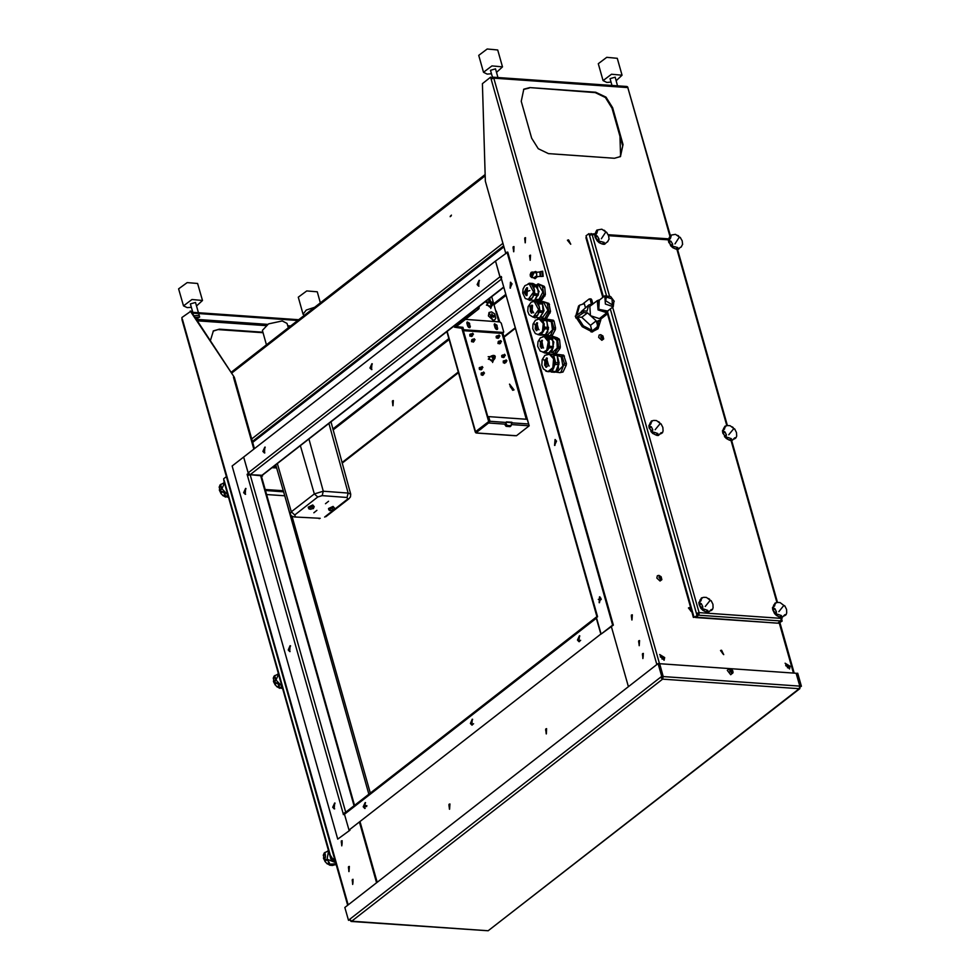 <?xml version="1.0" encoding="UTF-8"?>
<svg xmlns="http://www.w3.org/2000/svg" width="980" height="980" viewBox="0 0 980 980"><rect width="100%" height="100%" fill="white"/><g stroke="black" fill="none" stroke-linecap="round" stroke-linejoin="round"><path stroke-width="1.47" d="M393.311 400.551L392.955 405.732M393.041 404.103L393.176 402.168M392.453 402.045L392.784 404.25L392.453 402.045M393.029 404.507L392.38 401.714L393.029 404.507M392.502 400.759L393.237 400.538L392.882 405.72L392.502 400.759M342.045 462.597L458.322 372.082M503.916 336.581L515.235 327.773M342.179 463.136L458.469 372.608M504.063 337.108L515.394 328.3M465.243 319.333L499.935 321.942L501.282 323.18L503.769 331.951L502.274 333.396L462.928 330.652L464.079 329.758L503.426 332.502M477.664 307.647L454.426 327.161L461.764 328.288L462.928 330.652L488.738 421.878L476.047 432.033M495.647 325.776L494.226 324.539M496.676 329.55L496.235 327.7M468.244 323.865L466.811 322.628M469.261 327.639L468.82 325.789M464.079 329.758L463.405 329.145L462.254 330.04M488.738 421.878L461.764 328.288L462.915 327.381L456.325 326.622L478.963 308.639L479.269 306.397M479.747 306.164L478.718 306.826M477.444 308.541L478.963 308.639M466.884 323.13L467.154 321.881L469.518 323.314L470.082 327.504L467.705 326.058L466.884 323.13M494.3 325.041L494.569 323.792L496.934 325.225L497.497 329.415L495.121 327.969L494.3 325.041M462.915 327.381L463.405 329.145M505.129 424.965L506.023 426.349L510.078 426.631L511.229 425.737L507.175 425.455L506.268 424.022M488.469 299.243L489.277 302.11L485.137 301.828M511.291 424.193L511.229 425.737M506.023 426.349L507.175 425.455M505.227 425.296L506.378 424.401M489.253 421.902L463.43 330.689M490.564 301.693L489.62 298.349M491.654 296.756L498.759 321.857M502.017 333.384L526.321 419.256M505.202 425.21L506.354 421.878L511.928 422.27L511.45 424.781M511.499 424.034L511.548 422.564L506.44 422.209M488.395 422.417L475.9 432.866L516.509 435.696L529.176 425.835L527.277 419.318L488.689 416.635L490.012 421.314L488.567 423.005L490.012 421.314L506.513 422.466M488.236 421.841L475.57 431.702L475.753 432.364M515.492 435.635L514.672 435.573M475.9 432.866L488.567 423.005L506.072 424.23M476.084 432.878L476.905 432.94M488.689 416.635L489.632 421.608M499.261 321.893L495.831 311.518M496.235 311.199L499.776 321.93M526.824 419.293L502.471 333.237M528.686 424.095L502.887 332.918M492.879 303.788L491.825 305.111L491.36 301.84M492.818 304.511L491.519 305.772L489.535 301.914L490.649 301.73M491.972 302.159L490.527 301.975L491.948 304.731L492.72 303.114M492.058 304.29L492.034 302.195L492.707 303.053L492.058 304.29M488.983 312.62L492.879 320.423L494.643 319.884M493.369 317.189L494.079 316.993L491.654 313.87L493.369 317.189M492.315 316.748L491.482 315.695M498.195 341.64L497.938 343.49L499.776 343.735L498.195 341.64L499.016 341.028L499.665 341.334L498.673 341.285L498.452 342.253L500.266 343.38L499.653 343.845L500.474 342.375L500.609 343.135M499.971 342.363L501.454 341.616L500.645 340.575L501.454 341.616M471.797 339.791L471.539 341.652L473.389 341.898L472.176 341.15L471.797 339.791L472.617 339.19L473.267 339.497L472.274 339.435L472.054 340.415L472.85 341.469L473.867 341.542L473.365 342.118L474.075 340.538L474.21 341.285M473.573 340.526L475.055 339.778L474.247 338.737L475.055 339.778M482.809 375.254L483.507 373.87L483.642 374.617M483.679 372.069L484.488 373.098L483.679 372.069L482.099 373.294L483.005 373.858M482.283 374.801L483.299 374.862L481.486 373.748L482.283 374.801M482.699 372.829L481.707 372.768L481.486 373.748L481.229 373.123L482.699 372.829M481.229 373.123L481.131 374.85L482.687 375.34M504.038 362.282L504.712 362.6L503.402 362.784L503.181 361.302L505.129 360.64L504.137 360.579L503.916 361.559L503.291 361.044M503.561 362.649L504.761 363.396L505.937 361.669L506.06 362.429M506.109 359.868L506.917 360.91L506.109 359.868L504.529 361.106L505.435 361.657M497.007 337.438L497.681 337.757L496.37 337.941L496.149 336.459L498.097 335.785L497.105 335.724L496.885 336.704L496.321 336.128M498.208 338.21L498.906 336.826L499.028 337.573M497.681 337.757L498.685 337.818L497.681 337.757M496.529 337.806L498.073 338.296M499.641 336.128L499.077 335.025L499.641 336.128M470.608 335.589L471.282 335.907L469.971 336.091L469.751 334.609L471.699 333.947L470.706 333.886L470.486 334.866L469.922 334.29M471.809 336.361L472.507 334.976L472.642 335.736M471.282 335.907L472.287 335.981L471.282 335.907M470.13 335.969L471.674 336.459M473.242 334.29L472.679 333.176L473.242 334.29M480.041 368.921L480.702 369.24L479.404 369.423L479.171 367.941L481.131 367.267L480.139 367.218L479.918 368.186L479.355 367.623M481.241 369.693L481.94 368.309L482.062 369.068M482.111 366.508L482.92 367.549L482.111 366.508L480.531 367.745L481.437 368.296M480.702 369.24L481.719 369.313L480.702 369.24M479.563 369.288L481.107 369.791M502.458 356.732L503.132 357.051L501.834 357.235L501.601 355.752L503.561 355.079L502.556 355.017L502.336 355.997L501.772 355.434M503.671 357.504L504.369 356.12L504.492 356.867M504.541 354.319L505.349 355.36L504.541 354.319L502.948 355.556L503.867 356.108M503.132 357.051L504.149 357.124L503.132 357.051M501.981 357.1L503.536 357.602M494.655 358.521L493.675 359.121L492.499 355.74M494.63 358.778L493.369 359.783L491.372 355.924L492.23 355.691M494.545 355.593L493.099 355.409L494.349 358.141L495.304 356.561M494.496 357.712L494.606 355.63L495.28 356.5L494.496 357.712M495.966 329.194L495.121 327.945M494.802 326.83L496.799 328.9M495.978 325.973L494.386 325.372M512.516 388.791L510.262 385.899M511.854 388.717L510.188 386.573M512.271 388.803L510.568 385.495L512.993 388.607L512.271 388.803M509.514 384.221L512.65 390.297L513.998 389.905L509.551 384.197L512.65 390.297L513.998 389.905M468.55 327.283L467.705 326.034M467.387 324.919L469.396 326.989M468.563 324.062L466.97 323.449M349.885 920L351.024 921.482L351.649 921.261L349.627 919.399L348.476 920.306L349.836 919.889M348.476 920.306L344.838 907.443L658.095 663.583L661.733 676.445L660.581 677.339L661.733 676.445M662.492 676.494L658.854 663.632L658.095 663.583M796.323 673.738L796.936 673.26L800.574 686.123L799.913 686.649M799.901 687.054L801.334 686.184L800.574 686.123M801.334 686.184L797.696 673.309L796.936 673.26M349.627 919.399L660.581 677.339L662.59 679.201L661.341 677.401M799.876 688.524L488.212 930.792L799.153 688.72L662.59 679.201L663.252 676.555L659.614 663.693L796.177 673.211L799.815 686.073L799.153 688.72L800.182 687.078M659.614 663.693L659.038 664.134L662.676 676.996L662.345 678.319M662.59 679.201L351.649 921.261L488.212 930.792L351.024 921.482M334.388 858.149L331.705 860.244L331.203 858.492L331.485 859.485M331.705 860.244L334.535 858.676M334.695 859.203L332 860.256M330.836 859.129L223.869 481.107L223.746 478.706L226.429 476.623M577.465 640.099L579.388 635.8L578.984 641.704L577.465 640.099M579.768 635.885L578.225 640.148L579.364 641.667M470.351 723.473L472.287 719.173L471.882 725.077L470.351 723.473M472.666 719.271L471.123 723.522L472.262 725.041M363.249 806.846L365.185 802.559L364.781 808.463L363.249 806.846M365.565 802.645L364.021 806.908L365.16 808.427M596.881 616.273L501.246 278.308L597.58 616.628L596.649 616.812L596.342 618.258L600.813 634.048L348.978 830.085L344.519 814.307L344.825 812.849L596.649 616.812M600.813 634.048L348.978 830.085M213.162 331.081L219.398 329.194L213.444 330.848L210.369 340.758M219.398 329.194L262.897 332.232M263.044 332.735L218.822 329.648M190.218 311.077L234.293 377.3L190.978 311.125L181.962 317.508L182.084 319.897L347.704 905.202M233.534 377.251L253.869 449.122M234.293 377.3L254.482 448.644M359.538 822.526L376.565 882.735M246.005 488.505L244.461 492.769L245.6 494.288M243.689 492.72L245.625 488.42L245.221 494.324L243.689 492.72M335.025 803.086L333.47 807.348L334.621 808.867M332.71 807.3L334.646 803L334.229 808.904L332.71 807.3M290.509 645.795L288.965 650.058L290.105 651.577M288.206 650.01L290.141 645.71L289.725 651.614L288.206 650.01M337.72 839.076L349.995 830.158L337.72 839.076L232.162 466.015L243.677 457.06L248.308 473.426L247.119 474.357L247.45 475.521L250.157 474.7L261.317 475.79L354.552 805.278M360.15 822.048L377.178 882.257M194.065 315.842L199.136 315.364M297.724 320.509L192.3 313.159M298.741 319.725L191.713 312.253M265.347 490.024L283.441 491.286L265.347 490.024M283.588 491.788L265.482 490.527L283.588 491.788M344.997 812.714L343.086 813.486L344.543 813.216M343.086 813.486L343.416 814.662L344.446 813.865M344.029 814.184L343.845 813.547M248.087 475.141L248.65 473.805M247.119 474.357L247.879 474.406M612.598 107.69L623.023 144.526L620.426 156.616L614.46 158.258L548.469 153.664L538.277 148.752L531.638 138.156L521.213 101.32L523.81 89.229L529.776 87.588L595.767 92.194L595.191 92.635L605.383 97.547L612.022 108.143L612.598 107.69L605.959 97.094L595.767 92.194M623.023 144.526L620.132 156.837M622.447 144.979L612.022 108.143M595.191 92.635L529.776 87.588M523.528 89.462L529.2 88.041M510.886 282.314L510.482 288.083M512.026 283.832L510.09 288.12L510.507 282.216L512.026 283.832M599.895 596.881L599.49 602.663M601.046 598.4L599.111 602.7L599.527 596.796L601.046 598.4M555.391 439.604L554.986 445.373M556.542 441.123L554.607 445.41L555.011 439.505L556.542 441.123M597.249 615.624L597.616 616.763L596.428 617.694L601.059 634.072L613.345 625.154L507.775 252.105L495.5 261.011L500.131 277.389L501.319 276.458L501.613 277.659M501.478 276.997L500.131 277.389M601.059 634.072L612.586 625.105L507.015 252.056M612.586 625.105L613.345 625.154M505.692 253.085L485.357 181.214L482.344 83.655L490.6 77.236L491.74 78.621M628.401 686.698L611.41 626.661M659.479 663.791L493.773 78.204L492.756 77.126L626.784 86.473L627.8 87.551L493.773 78.204L491.103 78.988L490.6 77.236M620.61 156.396L619.985 136.294M627.384 86.779L627.886 87.551M492.756 77.126L491.519 77.812M492.009 78.51L492.977 78.241M670.295 235.445L627.8 87.551L669.781 235.923M661.88 678.148L662.602 677.989M662.713 677.56L661.573 677.854M372.327 363.776L370.771 368.039L371.922 369.558M370.011 367.978L371.947 363.69L371.53 369.595L370.011 367.978M479.428 280.403L477.873 284.653L479.024 286.172M477.113 284.604L479.049 280.305L478.632 286.209L477.113 284.604M265.213 447.149L263.669 451.413L264.821 452.932M262.91 451.363L264.845 447.064L264.429 452.968L262.91 451.363M503.794 287.312L262.297 475.3L250.157 474.7L248.136 472.838L243.677 457.06L495.5 261.011L499.971 276.801L248.136 472.838M500.216 277.389L501.282 278.443M501.001 277.365L501.527 277.744M262.309 475.288L261.599 476.782M262.53 476.06L261.623 475.496L503.708 287.018M283.293 490.796L265.2 489.535M607.6 311.959L694.024 617.363L697.674 615.183L694.024 617.363M697.674 615.183L697.172 613.419L696.413 613.37L696.903 615.122M603.374 297.001L586.065 235.837L588.943 233.595L589.446 235.347L592.116 234.563L609.45 295.813M588.943 233.595L590.082 234.98M778.549 623.268L782.199 621.075L778.402 622.729M781.428 621.026L781.207 620.218M782.199 621.075L781.097 617.51M780.668 620.965L781.33 618.319L699.083 612.586L698.434 615.232L695.555 617.474L777.789 623.207L780.668 620.965L698.434 615.232M698.177 614.35L697.576 614.827M595.362 233.791L589.862 234.183M591.099 233.485L592.116 234.563L594.86 234.747L596.551 230.423L597.567 230.753L595.595 232.285M698.507 613.027L696.413 613.37L610.271 308.97M325.519 503.659L328.582 501.258L325.519 503.659M313.821 512.76L316.895 510.372L313.821 512.76M266.474 344.838L276.483 337.046L266.474 344.838M266.462 344.838L262.358 330.334L268.581 323.89L282.191 321.011L287.042 323.351L288.316 327.835M308.529 508.277L308.198 507.113L312.779 504.957L314.225 506.66L313.11 506.121L308.529 508.277L309.19 509.171L313.392 508.657L314.225 506.66M328.839 509.698L328.508 508.522L333.09 506.378L334.535 508.081L333.421 507.542L328.839 509.698L329.501 510.58L333.69 510.066L334.535 508.081M450.996 216.041L451.4 215.147L450.996 216.041M450.188 216.678L450.579 215.784L450.188 216.678M594.701 330.199L598.045 328.778L600.826 319.701M593.549 331.093L598.045 328.778M592.961 303.996L591.736 299.684L590.217 299.574L591.467 304.008L588.76 304.964L587.045 311.101L583.198 310.832L583.7 312.596L587.547 312.853L596.244 320.877L597.494 325.299L599.013 325.409L597.763 320.974L600.471 320.019L602.332 316.283M591.846 330.199L583.357 325.813L577.575 317.042L581.789 317.336L590.487 325.36L591.846 330.199L590.916 331.853L592.435 331.963L598.584 327.173L599.013 325.409M577.575 317.042L576.424 317.949L582.206 326.707L590.695 331.093M596.244 320.877L590.487 325.36M587.547 312.853L581.789 317.336M588.76 304.964L581.642 311.224M576.987 314.813L579.67 305.172L584.337 303.653L585.44 307.549M583.198 310.832L575.272 316.148L576.424 317.949M579.67 305.172L578.519 306.066L575.836 315.707M605.15 314.09L605.861 313.526M599.809 299.782L597.359 300.566L589.874 306.397L590.511 315.683L599.356 318.586L606.853 312.767L608.213 310.574M605.591 300.725L612.427 304.878L612.01 298.949L606.363 297.099L605.591 300.725M614.166 301.313L610.797 296.634L614.166 301.313M610.687 296.56L604.807 295.887L605.383 304.106L613.211 306.679L614.007 300.823M604.807 295.887L598.278 300.97L598.854 309.19L606.681 311.763L613.211 306.679M599.233 300.235L598.731 309.288L607.637 311.028M597.359 300.566L597.996 309.864L606.853 312.767M590.217 299.574L589.115 298.998L583.014 303.751M590.634 299.108L591.736 299.684M583.7 312.596L575.774 317.9M590.916 331.853L597.053 327.075L597.494 325.299M601.818 318.292L606.277 314.813L606.032 314.151M777.287 623.17L693.926 617.02M697.417 614.301L697.748 612.978M590.72 234.747L589.96 234.526M602.835 297.43L585.93 237.662L586.469 237.246M693.387 617.437L691.831 611.937M690.753 608.115L607.11 312.534M699.132 613.933L697.993 613.848M591.969 234.183L590.536 234.073M781.513 618.821L781.758 619.691M368.799 794.192L284.678 495.488M266.609 494.508L284.347 495.745M602.259 336.581L601.928 338.039L601.022 337.488L601.352 336.018L602.259 336.581L600.74 336.495L601.352 336.018M601.941 338.039L601.659 337.046M195.179 317.545L199.614 317.055L196.11 318.966M192.815 312.338L190.426 303.874L195.486 302.44L198.389 312.718M191.406 307.377L187.192 307.647L183.456 305.846L191.921 299.525L202.444 300.468L196.478 305.944M183.456 305.846L178.666 288.892L187.131 282.571L197.642 283.514L202.444 300.468M304.266 315.413L303.065 314.188L306.275 310.06L314.862 307.169M303.065 314.188L298.263 297.234L306.728 290.913L317.251 291.856L320.374 302.881M492.413 77.175L490.466 70.303L495.525 68.87L497.963 77.493M491.458 73.794L487.232 74.064L483.507 72.275L491.972 65.954L502.483 66.897L496.517 72.361M483.507 72.275L478.706 55.309L487.17 49L497.693 49.943L502.483 66.897M611.986 85.444L610.062 78.645L615.134 77.212L617.572 85.836M611.055 82.136L606.841 82.406L603.104 80.617L611.569 74.296L622.092 75.24L616.114 80.703M603.104 80.617L598.315 63.651L606.779 57.342L617.29 58.285L622.092 75.24M248.908 474.847L248.981 474.149M598.241 599.368L601.193 599.564M366.839 805.719L363.862 805.511M366.692 806.564L363.899 806.369M292.016 516.338L370.305 793.016L292.016 516.338M352.886 882.87L353.021 880.922M352.261 880.836L352.641 883.017L352.261 880.836M352.935 883.225L352.175 880.518L352.935 883.225M352.261 879.587L353.094 879.305L352.727 884.487L352.261 879.587M449.906 804.004L449.551 809.174M449.624 807.557L449.759 805.621M448.999 805.523L449.379 807.704L448.999 805.523M449.673 807.912L448.913 805.205L449.673 807.912M448.999 804.274L449.832 803.992L449.465 809.174L448.999 804.274M546.644 728.691L546.289 733.873M546.362 732.256L546.497 730.308M545.738 730.223L546.117 732.391L545.738 730.223M546.411 732.611L545.652 729.904L546.411 732.611M545.738 728.973L546.571 728.691L546.203 733.873L545.738 728.973M643.101 656.943L643.235 655.008M642.476 654.91L642.856 657.09L642.476 654.91M643.149 657.298L642.39 654.591L643.149 657.298M642.476 653.66L643.309 653.378L642.941 658.56L642.476 653.66M222.46 483.655L219.949 485.027M222.828 483.544L224.053 482.589M219.398 490.355L219.839 485.161L221.125 485.909L221.37 488.824L220.353 491.176L219.398 490.355L221.37 488.824M219.153 487.452L221.125 485.909M223.085 495.733L220.77 493.246L220.402 491.274L222.742 491.715L225.057 494.19L225.559 496.101L223.085 495.733L225.057 494.19M220.77 493.246L222.742 491.715M228.463 497.35L225.265 496.444L227.948 495.525M225.67 497.081L227.176 495.917M227.103 492.56L225.106 485.504M326.61 851.73L324.111 853.102M326.989 851.62L328.214 850.664M323.559 858.443L324 853.237L325.274 853.997L325.532 856.9L324.895 858.958L323.559 858.443L325.532 856.9M323.302 855.528L325.274 853.997M327.234 863.809L324.931 861.322L324.564 859.35L326.904 859.791L329.207 862.278L329.709 864.176L327.234 863.809L329.207 862.278M324.931 861.322L326.904 859.791M332.514 865.426L329.856 865.23L329.807 864.225L334.486 863.882L335.234 864.605L332.514 865.426L334.486 863.882M329.831 865.169L331.326 863.993M334.988 864.801L336.005 863.87M333.862 860.648L329.268 853.58M276.556 674.853L274.057 676.225M276.936 674.742L278.161 673.787M273.506 681.566L273.947 676.359L275.233 677.119L275.478 680.022L274.853 682.08L273.506 681.566L275.478 680.022M273.261 678.65L275.233 677.119M277.181 686.931L274.878 684.457L274.51 682.472L276.85 682.913L279.165 685.4L279.276 687.592L277.181 686.931L279.165 685.4M274.878 684.457L276.85 682.913M282.559 688.548L279.374 687.654L282.044 686.723M279.778 688.291L281.272 687.115M281.211 683.77L279.214 676.702M600.63 241.46L604.158 242.428L602.186 243.959L599.135 242.624L599.013 241.374L600.63 241.46L599.135 242.624M597.371 236.082L599.025 239.01L598.927 241.3L597.237 240.835L595.166 237.123L595.522 235.261L597.371 236.082L595.399 237.613M599.025 239.01L597.053 240.541M597.567 230.753L596.869 233.203L595.497 235.151L594.762 234.943L596.698 233.326M596.538 233.461L594.897 234.735M606.951 232.713L601.83 229.246L596.955 230.104M604.954 230.717L603.876 230.165M609.021 239.279L608.641 235.751L606.534 232.162M604.635 244.118L606.547 242.379M604.158 242.428L604.329 244.167L602.186 243.959M607.821 241.607L607.012 242.232M601.377 238.802L605.824 231.893L601.377 238.802M595.13 237.001L600.201 242.991M674.24 246.593L677.768 247.56L675.796 249.092L672.745 247.756L672.623 246.507L674.24 246.593L672.745 247.756L670.663 245.674L668.74 240.688L670.982 241.215L669.009 242.746M670.982 241.215L672.635 244.143L672.537 246.433L670.847 245.968M672.635 244.143L670.663 245.674M668.519 239.855L670.565 235.237L671.178 235.886L670.479 238.336L668.728 240.59L668.507 239.867L608.629 235.715M670.149 238.593L668.507 239.867M671.178 235.886L669.205 237.43M680.561 237.846L675.441 234.379L670.565 235.237M678.564 235.849L677.486 235.298M682.631 244.412L682.252 240.884L680.145 237.295M678.246 249.251L680.157 247.511M677.768 247.56L677.939 249.3L675.796 249.092M681.431 246.739L680.622 247.364M674.987 243.934L679.434 237.025L674.987 243.934M668.74 242.134L673.811 248.124M704.302 609.156L707.83 610.393L705.857 611.924L702.807 610.32L702.697 608.997L704.302 609.156L702.807 610.32M701.349 603.619L702.819 606.608L702.623 608.911L701.006 608.421L699.157 604.587L699.585 602.761L701.349 603.619L699.377 605.162M702.819 606.608L700.847 608.139M711.468 601.279L706.482 597.457L703.861 597.335L701.435 597.947L701.055 600.789L698.912 602.516L700.382 601.316M699.206 602.21L701.411 597.971M701.974 598.498L700.002 600.029M709.643 599.221L708.54 598.56M713.109 607.857L712.938 604.305L711.064 600.667M709.165 611.667L711.223 609.609L712.472 609.621L710.022 610.908M707.83 610.393L707.989 612.243L705.857 611.924M712.436 609.536L710.941 610.699M705.196 606.547L710.316 600.311L705.196 606.547M699.316 605.04L704.399 611.042M654.26 432.278L657.776 433.515L655.804 435.047L652.754 433.442L652.643 432.119L654.26 432.278L652.754 433.442M651.308 426.741L652.766 429.73L652.19 432.339L649.103 427.709L649.544 425.884L651.308 426.741L649.336 428.285M652.766 429.73L650.793 431.261M661.414 424.401L656.429 420.579L653.819 420.457L651.382 421.069L651.002 423.911L648.858 425.639L650.34 424.438M649.152 425.332L651.357 421.094M651.92 421.621L649.948 423.152M659.601 422.343L658.486 421.682M663.056 430.98L662.884 427.427L661.01 423.789M659.111 434.789L661.169 432.731L662.431 432.744L659.969 434.03M657.776 433.515L657.935 435.365L655.804 435.047M662.382 432.658L660.888 433.822M655.142 429.669L660.263 423.434L655.142 429.669M649.262 428.162L654.346 434.165M777.912 614.288L781.44 615.526L779.467 617.057L776.417 615.452L776.307 614.129L777.912 614.288L776.417 615.452M774.96 608.752L776.43 611.74L776.234 614.043L774.617 613.554L772.767 609.719L773.196 607.894L774.96 608.752L772.987 610.295M776.43 611.74L774.457 613.272M785.078 606.412L780.092 602.59L777.471 602.467L775.045 603.08L774.666 605.922L772.522 607.649L773.992 606.449M772.816 607.343L775.021 603.104M775.584 603.631L773.612 605.174M786.72 612.99L786.548 609.438L784.674 605.799M782.775 616.8L784.833 614.742L786.083 614.754L783.633 616.04M781.44 615.526L781.599 617.376L779.467 617.057M786.046 614.668L784.551 615.832M778.806 611.679L783.927 605.444L778.806 611.679M772.926 610.173L778.01 616.175M727.87 437.411L731.386 438.648L729.414 440.179L726.364 438.575L726.254 437.252L727.87 437.411L726.364 438.575M724.918 431.874L726.376 434.863L725.8 437.472L722.713 432.841L723.154 431.016L724.918 431.874L722.934 433.417M726.376 434.863L724.404 436.394M735.024 429.534L730.039 425.712L727.417 425.59L724.992 426.202L724.612 429.044L722.468 430.771L723.951 429.571M722.762 430.465L724.967 426.227M725.531 426.753L723.558 428.297M733.212 427.476L732.097 426.815M736.666 436.112L736.495 432.56L734.62 428.922M732.721 439.922L734.78 437.864L736.041 437.876L733.579 439.163M731.386 438.648L731.545 440.498L729.414 440.179M735.992 437.791L734.498 438.954M728.753 434.802L733.873 428.566L728.753 434.802M722.873 433.295L727.956 439.297M660.434 577.355L660.104 578.825L658.915 577.245L659.54 576.791L660.434 577.355L659.846 577.82L658.928 577.269L659.54 576.791M660.116 578.812L659.846 577.82M536.918 272.244L534.333 271.828M533.904 278.05L535.08 278.639L537.285 276.715L534.345 278.075M536.869 272.256L535.533 271.411M535.031 278.626L537.224 276.752M535.803 276.311L534.112 277.744L531.822 277.585L533.647 273.53L532.214 272.011L530.633 273.187M530.425 276.189L531.822 277.585L530.401 276.385L530.131 274.657L531.197 272.342L535.546 272.832M531.185 276.054L531.38 273.432L532.348 273.506L532.728 274.853L532.152 276.127L531.185 276.054L532.152 276.115M532.495 274.057L532.397 275.588M532.079 274.792L530.805 274.694M731.472 669.279L729.059 668.997L731.656 669.291L732.832 670.786L733.003 672.66L730.761 674.742L727.332 670.332L729.059 668.997L732.489 673.407L732.807 670.994M730.149 671.655L729.757 670.308L730.59 669.695L731.791 670.442L732.17 671.79L731.35 672.403L730.149 671.655M730.59 669.695L729.769 670.332M731.056 672.219L731.791 670.442M730.835 671.19L729.867 670.663M788.067 667.833L788.079 666.792L785.813 664.942M787.393 667.748L787.602 666.755L785.727 665.604M788.851 666.192L788.533 667.637L786.107 664.526L788.851 666.192M785.078 663.252L789.5 668.973L790.113 666.278L785.103 663.227L789.549 668.936M662.676 659.087L662.688 658.045L660.422 656.196M662.002 659.001L662.211 658.009L660.336 656.857M663.46 657.445L663.142 658.903L660.716 655.779L663.46 657.445M659.712 654.493L664.109 660.226L664.722 657.531L659.712 654.493L664.158 660.202M539.711 271.925L536.489 272.293L536.758 276.752L540.225 276.372M539.821 271.925L540.262 276.348M542.614 271.24L540.164 271.656L540.727 276.532L543.214 276.385L542.614 271.24L543.214 276.385M542.92 275.894L542.675 271.742L542.92 275.894M542.393 275.735L541.965 272.048M536.66 276.74L533.218 277.683M533.61 272.109L536.097 272.403M534.774 271.877L536.33 272.33M542.846 336.581L547.698 336.079L552.059 338.272L548.482 338.014L549.082 339.141L552.671 339.386L552.059 338.272M544.12 335.834L548.482 338.014M544.096 336.507L546.301 336.924L549.449 342.718L547.649 350.24L543.949 352.322L540.225 351.146L537.677 346.332L537.995 341.689L540.36 337.818L544.096 336.507L548.359 341.677L546.705 350.179L543.006 352.249M549.266 336.863L553.835 342.057L552.169 350.558L549.792 352.445M549.082 339.141L549.462 347.753L544.868 353.057L548.445 353.315L553.038 347.998L552.671 339.386M544.868 353.057L543.3 352.273M549.817 346.295L553.394 346.54M549.462 347.753L553.038 347.998M545.823 352.727L549.413 352.971M543.067 347.165L541.205 348.206L541.756 340.256L543.067 347.165M541.671 348.17L540.201 346.442L540.519 341.873L542.222 340.366M541.891 348.108L540.788 346.994L542.43 340.452M550.687 352.004L552.83 352.151L557.289 348.059L556.848 340.244L553.823 337.965L551.679 337.818M550.54 352.09L554.668 353.339L558.649 346.908L557.314 338.627L552.953 336.446L551.397 337.598M554.668 353.339L556.358 353.462L553.7 353.682M558.294 348.365L559.984 348.488L556.358 353.462M558.649 346.908L560.34 347.03L559.984 348.488M557.926 339.754L559.617 339.864L560.34 347.03M552.953 336.446L557.314 337.83L559.617 339.864M557.314 338.627L559.004 338.749M544.059 319.333L538.179 318.635L544.059 319.333M537.297 319.198L538.179 318.635M539.135 318.966L540.482 319.088L544.268 323.841L543.324 331.669L538.976 334.78L535.264 333.604L532.716 328.79L533.022 324.147L535.399 320.276L539.135 318.966L543.251 323.486L542.381 331.595L538.032 334.707M546.926 320.472L547.845 331.975L545.493 334.596M543.863 319.296L545.848 319.688M542.773 319.541L544.856 328.741L540.874 335.185L545.37 334.841L548.433 328.986L546.35 319.786M543.508 320.46L547.085 320.717M540.874 335.185L538.779 334.768M545.039 327.222L548.616 327.479M544.856 328.741L548.433 328.986M541.793 334.584L545.37 334.841M538.424 329.096L536.232 330.664L536.795 322.714L538.424 329.096M536.709 330.627L535.239 328.9L535.558 324.331L537.26 322.824M536.93 330.566L536.134 329.929L537.469 322.91M545.725 334.462L547.869 334.609L552.5 329.929L551.324 321.857L546.779 320.288M545.272 334.915L549.707 335.797L550.625 335.209L553.871 327.847L551.605 320.154L546.203 319.762M550.625 335.209L552.316 335.319L551.397 335.92L549.707 335.797M553.688 329.354L555.378 329.476L552.316 335.319M553.871 327.847L555.562 327.957L555.378 329.476M552.34 321.073L554.031 321.195L555.562 327.957M547.024 319.247L553.296 320.276L554.031 321.195M551.605 320.154L553.296 320.276M532.777 301.534L533.941 300.811L536.158 301.742L539.478 307.291L537.885 314.911L533.071 317.165L538.608 309.643L534.173 301.424L538.375 302.673L539.943 310.832L536.146 317.52L539.723 317.765L543.226 312.546L542.589 303.996L543.998 310.819L540.029 317.3M539.637 312.302L543.226 312.546M539.943 310.832L543.533 311.077M536.146 317.52L539.723 317.765M535.19 317.912L533.488 317.202M539.012 303.751L542.589 303.996M539.233 301.779L541.94 302.918L537.518 301.056L533.941 300.811M538.375 302.673L541.952 302.93M529.874 306.348L531.822 305.172L531.27 313.122L529.874 306.348M531.748 313.086L530.278 311.358L530.596 306.789L532.299 305.282M531.969 313.024L532.495 305.368M540.764 316.92L542.908 317.067L547.894 310.293L543.9 302.881L541.744 302.734M540.531 317.067L544.023 318.537L544.978 318.132L548.788 311.444L547.207 303.286L542.773 301.424L541.401 302.465M542.773 301.424L548.898 303.408L550.478 311.567L546.668 318.255L544.023 318.537M548.788 311.444L550.478 311.567M547.845 304.364L549.535 304.486M544.978 318.132L546.668 318.255M548.469 312.914L550.172 313.036M547.207 303.286L548.898 303.408M533.647 285.499L534.896 293.816L538.473 294.074L537.236 285.743L532.899 283.441L529.323 283.183L533.647 285.499L537.236 285.743M534.247 286.638L537.824 286.883M534.896 293.816L530.841 300.15L534.418 300.394L538.473 294.074M534.529 295.262L538.106 295.519M529.212 283.882L531.491 284.335L534.566 290.227L532.691 297.712L529.053 299.696L525.341 298.52L522.707 293.045L523.112 289.014L524.913 285.731L529.212 283.882L533.647 292.101L528.11 299.623M534.418 284.249L539.135 291.489L534.835 299.843M528.024 283.955L529.323 283.183M530.841 300.15L534.418 300.394M529.886 300.456L528.367 299.647M524.08 292.42L526.86 287.63L526.309 295.593L524.08 292.42M526.787 295.543L525.023 292.481L525.623 289.247L527.326 287.74M527.007 295.482L527.534 287.838M535.791 299.378L539.061 299.39L542.957 291.868L538.927 285.352L536.783 285.192M535.68 299.451L539.674 300.762L543.729 294.441L542.491 286.111L538.155 283.808L536.538 284.996M538.718 301.068L540.409 301.191L541.364 300.885L539.674 300.762M542.491 286.111L544.182 286.233L544.77 287.361L545.419 294.551L541.364 300.885M538.155 283.808L544.182 286.233M543.729 294.441L545.419 294.551M543.079 287.25L544.77 287.361M543.361 295.887L545.052 295.997M546.926 354.184L556.358 354.589L552.867 354.344L553.725 355.311L557.216 355.556L556.358 354.589M547.661 353.682L552.867 354.344M549.008 353.915L553.59 358.827L552.818 367.806L547.771 371.628L543.398 369.007L541.842 364.989L542.197 359.721L544.856 355.373L550.258 354.013L554.692 359.035L553.871 367.88L548.629 371.69M553.725 355.311L555.66 362.772L559.151 363.017L557.216 355.556L558.429 368.198L555.819 371.346M553.663 354.246L555.464 354.466M555.66 362.772L552.242 371.273L548.726 371.702M552.242 371.273L555.734 371.518L559.151 363.017M555.501 364.474L558.992 364.719M546.681 371.432L545.75 371.077M548.506 365.258L545.86 367.255L546.509 357.982L548.506 365.258M551.226 372.008L554.717 372.253L555.734 371.518M546.399 367.218L544.647 365.185L545.027 359.856L547.036 358.092M546.644 367.145L545.787 366.508L547.269 358.202M555.88 371.31L557.632 371.432L562.9 365.993L561.344 356.879L557.069 355.36M555.121 372.008L559.972 372.621L560.989 371.885L564.407 363.384L561.614 354.944L556.015 354.54M564.247 365.087L566.256 365.234L562.998 372.033L559.972 372.621M560.989 371.885L562.998 372.033M564.407 363.384L566.416 363.519L566.256 365.234M556.407 354.295L563.61 355.091L566.416 363.519M561.614 354.944L563.61 355.091M562.471 355.924L564.468 356.059M530.548 255.18L530.192 260.362M530.278 258.745L530.413 256.797M529.629 256.723L530.021 258.879L529.629 256.723M530.339 259.075L529.543 256.405L530.339 259.075M529.604 255.486L530.474 255.18L530.119 260.362L529.604 255.486M525.586 237.638L525.231 242.82M525.317 241.203L525.452 239.255M524.729 239.132L525.06 241.337L524.729 239.132M525.292 241.595L524.655 238.802L525.292 241.595M524.79 237.834L525.513 237.638L525.145 242.82L524.79 237.834M570.703 244.228L567.457 240.174L568.51 239.818L570.764 244.179L567.457 240.174M568.498 241.399L569.711 242.954M569.135 240.884L569.98 242.93L569.135 240.884M569.821 243.273L569.049 240.566L569.821 243.273M341.971 844.27L342.106 842.335M341.346 842.249L341.714 844.417L341.346 842.249M342.02 844.638L341.248 841.918L342.02 844.638M341.334 840.987L342.167 840.705L341.812 845.899L341.334 840.987M349.37 866.43L349.015 871.612M349.101 869.995L349.235 868.047M348.476 867.962L348.843 870.142L348.476 867.962M349.149 870.35L348.378 867.643L349.149 870.35M348.464 866.712L349.296 866.43L348.941 871.612L348.464 866.712M639.585 640.516L639.23 645.685M639.315 644.068L639.45 642.133M638.691 642.035L639.058 644.215L638.691 642.035M639.364 644.423L638.592 641.716L639.364 644.423M638.678 640.785L639.511 640.504L639.156 645.685L638.678 640.785M632.308 614.791L631.953 619.96M632.039 618.343L632.173 616.396M631.402 616.31L631.782 618.49L631.402 616.31M632.076 618.699L631.316 615.991L632.076 618.699M631.402 615.06L632.235 614.779L631.867 619.96L631.402 615.06M723.681 654.689L720.484 650.585M721.476 651.872L722.677 653.415M722.113 651.345L722.946 653.391L722.113 651.345M722.787 653.734L722.027 651.026L722.787 653.734M721.488 650.279L723.73 654.64L720.545 650.536L721.488 650.279M691.708 612.047L688.511 607.955M689.504 609.229L690.704 610.773M690.141 608.715L690.973 610.748L690.141 608.715M690.814 611.104L690.055 608.384L690.814 611.104M689.516 607.637L691.758 611.998L688.573 607.906L689.516 607.637M233.791 464.753L235.323 463.552M245.306 455.786L246.838 454.598M514.071 246.605L513.716 251.787M513.79 250.157L513.937 248.222M513.165 248.136L513.545 250.304L513.165 248.136M513.839 250.525L513.079 247.805L513.839 250.525M513.165 246.874L513.998 246.593L513.63 251.787L513.165 246.874M506.06 295.323L493.92 304.768M449.134 339.631L333.127 429.938M469.518 323.314L468.367 324.221M470.351 326.242L469.2 327.136M496.934 325.225L495.782 326.132M497.767 328.153L496.615 329.047M456.778 325.924L457.072 326.977M512.099 422.846L528.6 423.997M511.658 424.622L529.176 425.835M447.174 331.375L475.57 431.702M491.36 306.324L486.46 305.197L488.53 302.697M492.364 305.552L489.816 307.108L487.452 304.939L487.82 303.249L489.535 301.914M491.25 306.409L486.57 305.197L488.42 302.771M493.063 320.276L494.741 319.811L495.794 318.243L494.802 313.968L491.556 311.934L489.081 312.546L488.359 315.928L493.063 320.276M490.588 315.278L495.157 315.597L490.588 315.278M493.21 360.334L488.31 359.207L490.38 356.696M494.202 359.55L491.654 361.118L489.302 358.95L489.669 357.259L491.372 355.924M493.099 360.42L488.408 359.207L490.27 356.781M663.252 676.555L799.815 686.073M333.224 860.342L335.05 860.477M224.236 480.47L331.203 858.492M596.342 618.258L344.519 814.307M472.041 724.931L473.597 723.73M579.143 641.557L580.699 640.344M182.452 319.26L348.157 904.846M354.025 805.695L260.57 475.435M196.368 319.37L267.675 324.343M287.716 325.74L290.742 325.948M289.149 327.185L288.108 327.112M265.629 325.544L197.299 320.779M501.454 279.079L250.157 474.7L345.658 812.2M247.487 475.496L343.123 813.461M793.469 673.027L779.382 623.255M656.808 664.575L491.103 78.988M503.928 246.825L252.705 442.384M276.605 467.975L272.122 467.656M273.702 466.419L276.201 466.59M502.936 243.31L251.713 438.869M485.198 175.775L231.599 373.196M606.387 295.237L589.446 235.347M776.846 602.48L731.043 440.632M726.793 425.602L676.935 249.435M612.647 307.12L699.083 612.586M277.34 463.589L291.354 511.854L294.711 514.929L317.74 496.995L314.384 493.92L291.354 511.854L290.105 514.01L291.624 516.093L294.269 516.962L320.203 518.334L294.269 516.962M350.668 494.226L348.182 493.026L347.079 497.424L347.692 499.09L348.892 498.759L350.473 496.811L350.668 494.226L330.934 421.878M319.149 518.69L320.203 518.334M317.74 496.995L322.2 495.684L323.302 491.286L314.384 493.92L300.37 445.667M295.335 516.607L294.711 514.929M322.2 495.684L347.079 497.424M328.962 423.409L348.182 493.026L323.302 491.286L308.884 439.04M347.692 499.09L334.18 509.612M333.212 510.372L324.662 517.024M332.98 509.306L331.056 510.801L332.98 509.306M312.669 507.897L310.758 509.392L312.669 507.897M581.41 311.358L581.912 313.122M597.053 327.075L598.584 327.173M601.83 340.268L603.668 338.921L602.982 336.018L600.777 334.621L599.123 335.025L598.633 337.328L601.83 340.268M602.173 338.896L601.108 335.16L602.173 338.896M227.813 495.047L221.933 488.763L224.42 483.054M335.662 862.657L327.112 859.154L328.57 851.13M281.909 686.245L276.042 679.961L278.516 674.252M660.005 581.054L661.843 579.707L661.157 576.791L658.952 575.407L657.298 575.811L656.808 578.102L660.005 581.054M660.348 579.67L659.295 575.946L660.348 579.67M531.148 272.587L532.385 276.973L531.148 272.587M730.345 668.85L731.595 673.236L730.345 668.85M543.557 348.059L539.392 340.415L543.557 348.059M539.012 329.831L534.014 323.559L539.012 329.831M529.359 305.49L533.745 312.816L529.359 305.49M523.308 292.665L529.862 290.558L523.308 292.665M549.18 366.03L543.177 359.207L549.18 366.03M505.778 294.331L493.638 303.776M448.865 338.639L332.857 428.946M454.095 325.997L454.426 327.161M475.312 432.131L446.868 331.62M515.063 435.769L476.488 433.087M486.325 302.747L488.726 302.538M491.544 306.177L490.76 308.455M499.065 341.812L500.645 340.575M472.666 339.974L474.247 338.737M482.907 374.336L484.488 373.098M505.325 362.147L506.917 360.91M498.293 337.291L499.886 336.054M497.485 336.263L499.077 335.025M471.895 335.454L473.487 334.217M471.098 334.413L472.679 333.176M481.327 368.786L482.92 367.549M503.757 356.585L505.349 355.36M478.252 309.202L477.713 309.839M488.163 356.757L490.564 356.549M493.393 360.187L492.609 362.465M493.687 359.121L495.121 358.006M491.666 356.524L493.099 355.409M335.123 860.734L332.6 860.563M794.131 673.064L779.921 622.851M252.436 441.392L503.647 245.833M231.084 372.388L485.161 174.599M782.077 618.674L781.746 617.523M777.483 602.467L731.692 440.645M727.43 425.59L677.584 249.435M668.973 238.924L608.213 234.686M325.85 516.693L348.892 498.759M290.105 514.01L275.699 464.875M600.471 320.019L598.033 321.918M606.534 314.384L606.216 313.257M591.062 298.961L589.543 298.863M199.614 317.055L198.94 314.666M219.238 486.717L220.819 484.218M225.706 497.154L222.546 495.329M221.174 493.871L219.361 490.233M323.388 854.793L324.968 852.306M329.856 865.23L326.707 863.405M325.336 861.947L323.51 858.308M273.334 677.915L274.915 675.428M279.802 688.352L276.654 686.527M275.282 685.069L273.457 681.431M605.652 243.407L604.587 244.228M609.058 238.961L607.441 241.974M597.237 240.835L599.16 242.648M595.166 237.123L594.762 234.943M604.562 244.253L603.227 244.29M670.308 238.459L668.458 239.904M679.263 248.54L678.197 249.361M682.668 244.094L681.039 247.107M668.777 242.256L668.372 240.076M678.172 249.386L676.837 249.422M700.712 601.034L698.985 602.382M709.52 611.41L708.307 612.365M712.472 609.621L713.122 607.759M701.006 608.421L702.844 610.356M699.157 604.587L698.912 602.516M708.258 612.378L706.739 612.279M650.659 424.156L648.932 425.504M659.467 434.532L658.254 435.488M662.431 432.744L663.08 430.882M650.953 431.543L652.79 433.479M649.103 427.709L648.858 425.639M658.205 435.5L656.686 435.402M774.323 606.167L772.595 607.514M783.13 616.543L781.918 617.498M786.083 614.754L786.732 612.904M774.617 613.554L776.454 615.489M772.767 609.719L772.522 607.649M781.869 617.51L780.35 617.412M724.269 429.289L722.542 430.637M733.077 439.665L731.864 440.62M736.041 437.876L736.691 436.027M724.563 436.676L726.401 438.611M722.713 432.841L722.468 430.771M731.815 440.632L730.296 440.535M539.943 276.286L540.727 276.532M539.453 272.072L540.164 271.656M534.173 301.424L531.319 302.11L528.061 306.605L527.755 311.248L529.077 314.739L533.071 317.165M547.771 371.628L548.825 371.702"/></g></svg>
